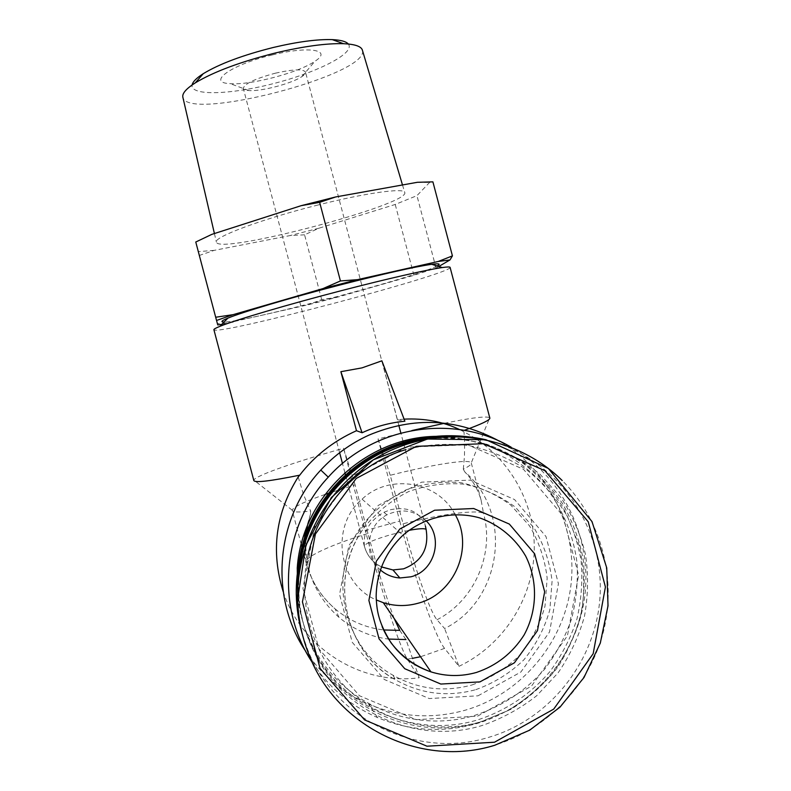 <?xml version="1.0" encoding="UTF-8"?>
<svg xmlns="http://www.w3.org/2000/svg" width="791" height="791" viewBox="0 0 791 791"><rect width="100%" height="100%" fill="white"/><g stroke="black" fill="none" stroke-linecap="round" stroke-linejoin="round"><path stroke-width="0.59" stroke-dasharray="3.96 2.97" d="M275.406 73.177C292.967 69.252 303.002 68.866 305.494 72.021C305.83 73.227 304.664 74.72 301.994 76.519C292.176 83.431 261.139 91.627 248.858 90.56C245.566 90.342 243.717 89.64 243.312 88.454C244.29 83.787 254.979 78.685 275.406 73.177M408.868 530.375L391.713 534.419C374.558 539.383 365.432 543.288 364.325 546.146L364.453 546.413C362.822 532.145 369.308 520.775 383.912 512.291L390.744 509.661C408.423 506.28 419.981 511.747 425.429 526.094L403.341 442.466M403.064 523.761C414.375 566.9 430.086 612.105 437.008 619.768L444.621 628.548C502.463 600.053 513.408 512.934 464.693 471.792C472.593 480.018 478.08 489.52 481.126 500.278L483.509 513.349C476.202 509.444 441.071 514.269 403.064 523.761L390.25 475.272C432.202 464.604 469.864 458.543 471.268 462.903L489.708 417.767C486.544 415.878 471.179 417.777 443.603 423.462M464.693 471.792L463.308 469.182C468.786 466.472 471.456 464.465 471.327 463.14L471.268 462.903M394.234 618.582C386.245 597.541 377.485 569.174 367.953 533.48C331.993 544.445 304.377 556.923 305.998 562.391L304.357 538.908M305.494 530.761L310.497 514.101L307.442 525.748M325.002 494.464C304.169 501.741 293.243 506.991 292.235 510.205L292.255 510.452C292.779 512.291 298.899 512.489 310.636 511.045L310.497 514.101M367.953 533.48L355.11 484.883L328.146 493.386M298.207 476.963L303.497 494.593L310.636 511.045M355.11 484.883L343.571 448.279C295.557 461.756 255.453 475.648 253.881 480.078L253.832 480.533M450.119 267.477C450.297 274.408 214.895 336.442 213.896 329.699M404.102 419.141L397.428 419.685L381.875 360.815M459.492 429.533L462.409 430.996L464.357 430.304M411.963 430.522L378.058 438.956L399.752 521.071L365.333 530.593L343.571 448.279M463.308 469.182L464.485 455.923L464.624 442.614L463.991 431.926L462.409 430.996M378.058 438.956L390.25 475.272M397.428 419.685L404.883 421.207M438.797 266.478L436.059 268.08L413.93 275.327L337.124 297.268L308.342 304.743L222.004 324.28M437.067 265.954C417.183 276.919 245.141 322.244 224.16 322.026M337.124 297.268L321.68 299.552L308.342 304.743M233.137 322.214L217.416 323.667L217.752 324.953M399.752 521.071C414.444 577.064 434.981 636.666 444.562 648.383L458.968 666.329L444.621 628.548M399.722 630.368L405.961 639.563L419.19 677.778L407.978 660.109M412.457 658.33L407.306 659.051C399.415 646.811 380.095 586.704 365.333 530.593M305.731 651.309C321.68 675.138 342.671 692.778 368.725 704.208C400.325 717.368 432.608 719.326 465.573 710.1C521.071 693.915 563.667 643.261 570.845 585.943C578.003 528.625 549.241 469.903 499.764 441.358M283.198 591.668C301.44 648.116 361.171 685.589 419.19 677.778M458.968 666.329C503.264 645.357 533.233 598.698 534.251 549.844C535.21 500.99 507.209 453.856 463.991 431.926M321.68 299.552L304.575 234.818L318.882 228.233L395.223 204.454L416.946 195.644L429.572 182.474L432.904 181.861M413.93 275.327L395.223 204.454M436.059 268.08L416.946 195.644M195.713 241.789L199.352 255.444L214.124 250.381L290.06 235.58L304.575 234.818M217.416 323.667L199.352 255.444M272.381 54.915C309.35 45.71 332.714 50.06 314.947 61.253C298.939 72.604 250.253 85.468 230.201 83.638C206.026 82.837 231.239 64.546 272.381 54.915M348.317 44.009C355.653 52.878 318.635 71.862 275.179 83.154C231.783 94.653 190.097 96.304 192.104 84.973M362.486 50.505C368.982 74.809 186.745 122.219 182.84 97.155M316.558 205.373C364.572 193.123 403.588 187.685 404.676 192.302C412.22 203.999 217.683 255.394 216.378 242.056C213.441 237.211 261.633 219.137 316.558 205.373M318.882 228.233L290.06 235.58M214.124 250.381L198.333 251.617M417.351 182.296L429.572 182.474M306.246 533.322C303.309 566.959 314.225 594.97 338.993 617.356C353.399 629.438 369.911 636.676 388.519 639.069M312.366 662.571C328.769 687.399 350.482 705.73 377.495 717.575C409.916 731.052 443.039 733.039 476.854 723.538C533.935 706.828 577.667 654.572 584.856 595.564C592.044 536.555 562.193 476.251 511.154 447.192M297.653 596.79C299.779 614.854 305.099 631.851 313.612 647.789C343.314 704.919 413.891 734.088 474.699 715.38C502.255 706.314 525.639 690.85 544.841 668.968C556.31 653.692 565.209 637.042 571.537 619.037C576.273 600.557 578.102 581.83 577.054 562.846C573.248 534.182 562.49 508.544 544.791 485.951C532.046 472.089 517.482 460.54 501.089 451.305C483.914 443.593 465.929 438.748 447.142 436.761M297.742 590.343C298.919 612.007 304.565 632.335 314.689 651.349C344.787 709.24 416.323 738.784 477.942 719.8C506.062 710.674 531.018 693.875 550.2 671.252C561.857 655.245 570.766 637.853 576.936 619.066C581.395 599.805 582.789 580.376 581.108 560.76C577.677 541.4 571.349 523.098 562.114 505.854C551.357 489.54 538.325 475.351 523.019 463.289C498.765 447.004 470.467 437.957 441.101 437.186M477.537 716.162L531.453 686.163L567.414 635.845L578.607 575.136L562.974 515.811L523.513 469.32L467.758 444.769L406.495 447.172L351.797 476.37L314.729 526.806L302.933 588.464L318.921 648.847L359.421 695.724L416.125 719.681L477.537 716.162M298.019 584.954C298.217 609.228 303.971 631.999 315.273 653.277C345.598 711.593 417.648 741.345 479.702 722.213L507.515 710.812C524.858 700.411 540.144 687.537 553.354 672.182C565.11 655.69 573.989 637.773 580.011 618.453C584.242 598.678 585.281 578.785 583.135 558.753C579.16 539.037 572.209 520.498 562.263 503.135C550.763 486.781 536.97 472.721 520.873 460.935L494.523 447.251C475.609 440.854 456.11 437.68 436.039 437.73M299.196 573.653C296.902 602.831 302.528 630.259 316.074 655.917C346.695 714.817 419.457 744.835 482.105 725.505C501.949 718.633 520.162 708.706 536.723 695.704L558.13 672.805C570.014 655.403 578.785 636.567 584.46 616.298C588.197 595.603 588.524 574.909 585.429 554.204C580.396 533.905 572.229 515.03 560.928 497.569L540.312 474.551C524.235 461.43 506.428 451.354 486.9 444.305C466.749 439.183 446.253 437.552 425.42 439.42M308.035 554.837C297.03 602.989 312.544 655.452 347.664 689.09C382.903 722.628 435.218 735.116 481.689 721.6L510.956 709.309C529.07 697.939 544.722 683.81 557.922 666.942C569.391 648.847 577.479 629.369 582.196 608.506C584.826 587.308 583.807 566.326 579.16 545.592L567.394 516.335C556.419 498.251 542.705 482.619 526.223 469.459C508.494 458.048 489.303 450.079 468.658 445.531C447.617 443.128 426.745 444.463 406.01 449.545M472.009 684.947C489.817 678.569 505.587 668.81 519.301 655.67C531.334 640.947 539.897 624.445 544.989 606.133L547.164 578.142C544.95 559.356 539.037 541.884 529.436 525.738L510.828 505.142C495.769 494.029 479.059 486.534 460.718 482.668C441.991 481.126 423.709 483.548 405.872 489.945C388.905 498.518 374.38 510.254 362.288 525.135C326.653 572.437 341.939 647.137 393.018 675.237C418.004 689.238 444.334 692.471 472.009 684.947M302.558 635.064L307.511 649.273C334.781 720.018 417.707 759.597 488.937 737.261C554.145 718.218 601.2 653.554 600.29 585.775C599.657 517.986 551.317 455.824 486.04 439.747M425.924 520.597C414.266 510.136 401.274 508.218 386.947 514.842C366.638 524.819 362.94 555.717 380.392 569.935M455.052 514.417C438.006 481.264 389.459 473.097 362.09 499.151C329.857 526.193 337.895 583.62 376.229 599.914M444.562 648.383L420.535 656.738M437.008 619.768C474.57 600.428 494.79 553.838 483.509 513.349M306.077 562.619C311.12 581.069 320.82 596.503 335.166 608.932C349.246 620.727 365.373 627.738 383.566 629.962M475.767 689.663C493.851 683.187 509.859 673.26 523.79 659.912C536.001 644.962 544.702 628.183 549.874 609.594L552.078 581.148C549.824 562.075 543.822 544.327 534.073 527.923L515.178 507.011C499.882 495.72 482.915 488.116 464.287 484.191C445.274 482.629 426.705 485.091 408.591 491.587C391.357 500.298 376.605 512.222 364.325 527.34C328.127 575.403 343.66 651.29 395.54 679.835C420.921 694.043 447.666 697.326 475.767 689.663M477.991 695.823L520.864 672.034L549.508 632.039L558.426 583.728L545.978 536.516L514.565 499.566L470.22 480.127L421.563 482.154L378.207 505.439L348.871 545.513L339.566 594.417L352.232 642.302L384.307 679.489L429.246 698.552L477.991 695.823M307.511 649.273L309.172 655.225C337.055 727.572 421.84 768.002 494.642 745.122C547.481 729.47 589.908 684.769 603.513 631.287C616.96 577.746 600.853 518.886 562.223 480.552M364.453 546.413C367.143 555.776 372.808 562.628 381.45 566.959M362.09 499.151L402.985 535.23C377.94 557.437 369.12 595.92 382.132 626.68M403.005 441.2L400.849 433.023M398.822 425.37L305.494 72.021M381.48 566.88C372.739 562.47 367.024 555.549 364.325 546.146L345.42 474.649M344.886 472.613L342.473 463.496M339.626 452.729L243.312 88.454M481.126 500.278L471.327 463.14M338.993 617.356L335.166 608.932C320.76 596.355 311.041 580.841 305.998 562.391L301.994 547.253M301.252 544.445L292.255 510.452M292.235 510.205L253.881 480.078M214.41 233.543L216.378 242.056M402.49 184.965L404.676 192.302M377.495 717.575L368.725 704.208M313.612 647.789L314.689 651.349M315.273 653.277L316.074 655.917M298.573 571.695L299.206 573.534M393.018 675.237L395.54 679.835C346.122 653.633 326.871 578.537 364.325 527.34L362.288 525.135M301.994 76.519L314.947 61.253M248.858 90.56L230.201 83.638M383.912 512.291L386.947 514.842"/><path stroke-width="1.19" d="M425.429 526.094L426.092 529.298C424.174 528.24 418.439 528.596 408.868 530.375M304.357 538.908L305.494 530.761M328.146 493.386L325.002 494.464M224.16 322.026C220.264 322.085 221.49 320.8 227.838 318.17L220.106 326.268C215.814 327.988 213.748 329.135 213.896 329.699L253.832 480.533C254.88 482.935 270.156 481.155 299.69 475.183L298.207 476.963C275.634 512.973 270.631 551.208 283.198 591.668M220.106 326.268C235.322 320.039 287.736 304.545 341.583 290.604C387.135 278.768 427.506 269.602 442.327 267.556C447.123 266.874 449.703 266.794 450.079 267.299L450.119 267.477M381.875 360.815L362.001 367.874L340.881 371.691L362.09 432.756C375.537 426.527 389.805 422.681 404.883 421.207L381.875 360.815M404.102 419.141C424.441 418.152 442.911 421.613 459.492 429.533M464.357 430.304C481.324 424.194 489.827 420.15 489.866 418.172L489.797 417.895M443.603 423.462L411.963 430.522M299.69 475.183C314.531 455.893 333.466 441.071 356.484 430.719L340.881 371.691M356.484 430.719L362.09 432.756M222.004 324.28L217.752 324.953L216.546 320.474L233.009 314.68L323.035 288.577L357.473 279.658L438.234 261.475L450 259.923L438.797 266.478M227.838 318.17C242.086 312.178 290.02 297.891 339.151 285.195C383.823 273.735 414.662 266.775 431.668 264.313C439.272 263.324 441.071 263.878 437.067 265.954M438.234 261.475L452.432 255.889L450 259.923M323.035 288.577L340.427 280.953L357.473 279.658M216.546 320.474L215.686 317.24L233.009 314.68M383.566 629.962L399.722 630.368L394.234 618.582M407.978 660.109L407.306 659.051M499.764 441.358C457.495 418.36 413.841 416.303 368.804 435.188C350.522 443.524 334.514 455.141 320.79 470.052C275.634 518.046 268.93 597.037 305.731 651.309M452.432 255.889L432.904 181.861L417.351 182.296L335.631 196.959L319.653 202.338L301.124 205.69L211.761 234.393L195.773 242.016L211.761 234.393M340.427 280.953L319.653 202.338M215.686 317.24L195.773 242.016M192.104 84.973C192.717 81.819 196.425 78.062 203.218 73.721C219.404 63.893 242.738 55.152 273.231 47.49C297.485 41.775 317.161 39.154 332.26 39.619C340.802 40.015 346.151 41.478 348.317 44.009M214.41 233.543L182.84 97.155C182.088 93.407 186.241 88.651 195.298 82.867C213.758 71.734 240.593 61.747 275.802 52.878C303.774 46.283 326.357 43.218 343.551 43.693C354.536 44.187 360.775 46.204 362.258 49.744L362.486 50.505M301.124 205.69L335.631 196.959M307.442 525.748L306.246 533.322M388.519 639.069L405.961 639.563M511.154 447.192C453.688 413.386 373.916 425.904 328.275 477.151C282.16 526.233 275.09 606.895 312.366 662.571M447.142 436.761C373.777 430.729 302.33 492.378 297.248 567.889L297.653 596.79M441.101 437.186C369.654 436.019 303.171 497.144 298.108 570.351L297.742 590.343M436.039 437.73C366.381 439.925 303.606 500.367 298.573 571.695L298.019 584.954M425.42 439.42C359.895 447.508 304.14 506.111 299.206 573.534L299.196 573.653M406.01 449.545C358.155 463.556 319.089 505.231 308.035 554.837M486.04 439.747C438.085 429.286 394.165 439.193 354.279 469.478C317.498 499.368 295.429 546.621 296.279 594.377C296.576 608.239 298.662 621.805 302.558 635.064M479.949 681.891L514.417 662.799L537.465 630.645L544.663 591.777L534.637 553.789L509.355 524.087L473.7 508.514L434.615 510.225L399.841 528.991L376.338 561.195L368.893 600.448L379.057 638.861L404.765 668.721L440.814 684.047L479.949 681.891M380.392 569.935C386.008 574.75 392.504 577.43 399.87 577.974L410.925 576.807C434.902 571.062 443.86 537.307 425.924 520.597M376.229 599.914L383.289 602.693C394.758 606.272 406.297 606.47 417.925 603.276C454.825 593.972 474.313 547.026 455.052 514.417M420.535 656.738L412.457 658.33M562.223 480.552C518.688 437.482 449.664 424.53 392.573 449.634C335.493 474.699 296.378 535.784 297.683 599.084C298.118 618.552 301.954 637.269 309.172 655.225C337.055 727.582 421.88 768.101 494.77 745.26L529.663 730.192L559.988 707.154L583.976 677.531L600.3 643.093L608.022 605.827L606.737 567.908L591.994 521.566L548.371 468.45L486 439.737L427.387 439.045L373.303 459.848L331.34 497.579L305.81 545.414L297.683 599.084L296.279 594.377M494.504 742.215L553.71 709.112L593.171 653.722L605.422 586.981L588.247 521.783L544.92 470.685L483.687 443.692L416.363 446.332L356.217 478.466L315.431 533.994L302.439 601.892L320.039 668.375L364.621 719.929L427.002 746.21L494.504 742.215M381.45 566.959L392.929 569.945L403.529 568.838C421.682 561.739 429.197 548.558 426.092 529.298M476.489 672.439C496.639 665.577 512.489 653.119 524.047 635.064C537.415 610.612 537.999 580.624 525.62 555.994C515.248 538.147 499.062 524.71 479.682 517.897C453.292 510.422 424.144 516.948 402.985 535.23C385.504 551.91 376.556 572.397 376.14 596.681C376.862 609.792 377.673 621.113 391.011 642.776C401.531 656.441 414.85 666.141 430.957 671.875C446.055 676.542 461.222 676.72 476.489 672.439M382.132 626.68C391.871 649.035 408.146 664.094 430.957 671.875L383.289 602.693M403.341 442.466L403.005 441.2M400.849 433.023L398.822 425.37M345.42 474.649L344.886 472.613M342.473 463.496L339.626 452.729M301.994 547.253L301.252 544.445M489.866 418.172L450.079 267.299M431.668 264.313L442.327 267.556M203.218 73.721L195.298 82.867M332.26 39.619L343.551 43.693M362.258 49.744L402.49 184.965M328.275 477.151L320.79 470.052M297.248 567.889L298.108 570.351M381.48 566.88L392.929 569.945L399.87 577.974"/></g></svg>
